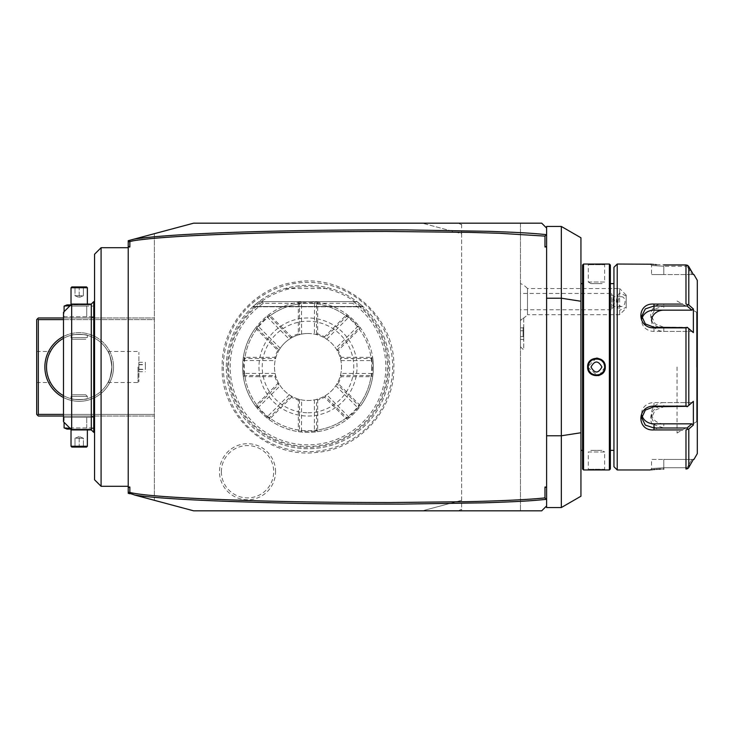 <?xml version="1.0" encoding="UTF-8"?>
<svg xmlns="http://www.w3.org/2000/svg" width="734" height="734" viewBox="0 0 734 734"><rect width="100%" height="100%" fill="white"/><g stroke="black" fill="none" stroke-linecap="round" stroke-linejoin="round"><path stroke-width="0.55" stroke-dasharray="3.67 2.75" d="M458.355 223.182L461.631 224.815L461.631 223.182L461.631 233.687L422.408 223.182L193.593 223.182L154.369 233.687L154.369 500.313L193.593 510.818L422.408 510.818L461.631 500.313L422.408 510.818L461.631 510.818L461.631 509.185L461.631 510.818L520.461 510.818L520.461 223.182L422.408 223.182L461.631 233.687L461.631 509.185L458.355 510.818M223.347 367A84.649 84.649 0 0 0 308.005 451.649A84.649 84.649 0 0 0 392.653 367A84.649 84.649 0 0 0 308.005 282.351A84.649 84.649 0 0 0 223.347 367M275.562 471.742A28.039 28.039 0 0 0 247.532 443.703A28.039 28.039 0 0 0 219.494 471.742A28.039 28.039 0 0 0 247.532 499.771A28.039 28.039 0 0 0 275.562 471.742M154.369 233.687L154.369 500.313L128.221 493.303L128.221 240.697L154.369 233.687M63.5 319.602L154.369 319.602L154.369 416.031L154.369 317.969L154.369 319.602L38.333 319.602L38.333 414.398L154.369 414.398L63.5 414.398M128.221 247.697L128.221 486.303L128.221 247.697M128.221 491.67L129.285 493.055M546.61 226.448L546.61 505.919L541.71 510.818L520.461 510.818L520.461 223.182L541.71 223.182L546.61 228.081L546.61 507.552M561.326 507.552L561.326 226.448M580.933 496.23L580.933 237.77M580.933 367L580.933 283.645L580.933 367M582.567 468.98L582.567 265.02M582.567 367L582.567 450.355L582.567 367M583.548 469.962L583.548 264.038M609.376 264.038L609.376 469.962M596.347 358.119L587.631 367L597.76 375.78M597.788 375.78L598.549 375.634M599.072 375.487L605.284 366.697M597.788 469.586L596.458 469.577M595.136 469.586L593.98 469.613M592.733 469.65L591.641 469.696M590.531 469.751L588.723 469.879M588.292 367C587.778 377.542 605.146 377.542 604.632 367C605.146 356.458 587.778 356.458 588.292 367A8.175 8.175 0 0 1 596.458 358.825A8.175 8.175 0 0 1 604.632 367A8.175 8.175 0 0 1 596.458 375.175A8.175 8.175 0 0 1 588.292 367L587.631 367M605.247 366.193L604.688 363.77M604.44 363.211L603.064 361.11M601.1 359.44L598.641 358.394M598.522 358.366L597.788 358.22M587.925 264.066L588.723 264.121M590.54 264.249L601.293 264.304M602.357 264.249L604.192 264.13M604.99 264.066L604.632 264.69L588.292 264.69L604.632 264.69L604.632 282.012L588.292 282.012L588.292 264.69L587.631 264.038M610.358 265.02L610.358 468.98M610.358 367L610.358 283.645L610.358 367M613.945 267.304L613.945 466.696M617.221 264.038L617.221 469.962M682.418 304.078L677.032 304.078M656.435 264.69L685.978 264.956L685.978 304.078L687.63 304.665L687.107 306.014L663.793 306.014L663.793 304.078C646.305 302.738 646.379 328.254 663.793 327.878L685.978 327.878L685.978 406.122L687.63 406.37L693.373 401.379L687.63 406.37M651.59 264.212L652.48 264.313M653.535 264.433L654.994 264.57M687.63 265.341L687.107 266.249L663.793 266.249L687.107 266.249L687.63 265.341L685.978 264.956M687.63 304.665L688.804 304.977L688.804 266.598M687.63 304.72L687.107 306.014L691.868 310.17L663.793 310.17L663.793 306.014L655.141 308.886L651.535 316.171L655.15 323.923L663.793 327.245L687.107 327.245L691.868 331.401L663.793 331.401A12.258 10.615 180 0 1 651.535 320.786L651.535 316.171M691.868 310.17L693.373 308.959L693.373 332.621L687.63 327.63L685.978 327.878M687.63 327.685L687.107 327.245L687.63 327.63M685.978 406.122L663.793 406.122C646.379 405.746 646.305 431.262 663.793 429.922L663.793 427.986L687.107 427.986L691.868 423.83L663.793 423.83A12.258 10.615 0 0 1 651.535 413.214A12.258 10.615 0 0 1 663.793 402.599L663.793 406.755L655.15 410.077L651.535 417.829L655.141 425.114L663.793 427.986L663.793 423.83M677.032 429.922L682.418 429.922M663.352 469.044L660.508 469.099M658.627 469.173L657.389 469.246M656.444 469.31L654.985 469.43M653.48 469.577L652.425 469.687M651.425 469.806L650.232 469.962L651.535 468.659L651.535 459.429L663.793 459.429L651.535 459.429M663.793 266.249C648.003 265.268 648.003 265.268 663.793 266.249C648.003 265.268 648.003 265.268 663.793 266.249L663.793 274.571L651.535 274.571L663.793 274.571L663.793 266.249M693.373 274.571L691.868 274.571L687.107 266.249L691.868 274.571L693.373 274.571M697.3 280.379L697.3 453.621M692.079 307.83L688.804 304.977M693.373 459.429L691.868 459.429L693.373 459.429L688.804 467.402L688.804 429.023L693.373 425.041L693.373 401.379L691.868 402.599L653.994 402.599A12.258 10.615 0 0 0 641.736 413.214A12.258 10.615 0 0 0 642.021 415.508M697.3 367L697.3 422.408L697.3 367M696.566 367L696.566 312.253L696.566 367M677.032 367L677.032 433.023L677.032 367M687.63 406.315L663.793 406.755L663.793 406.122M688.804 429.023L685.978 429.922L685.978 469.044L688.685 467.613M687.63 429.335L687.107 427.986L687.63 429.28M687.63 468.65L687.107 467.751L663.793 467.751C648.003 468.732 648.003 468.732 663.793 467.751C648.003 468.732 648.003 468.732 663.793 467.751L687.107 467.751L691.868 459.429L663.793 459.429L663.793 467.751L663.793 459.429L691.868 459.429L687.107 467.751L687.63 468.659M687.107 406.755L691.868 402.599L663.793 402.599M693.373 425.041L691.868 423.83M641.736 316.171L641.736 320.786A12.258 10.615 180 0 0 653.994 331.401L691.868 331.401L687.107 327.245M641.736 320.786A12.258 10.615 180 0 1 642.021 318.492M691.868 274.571L663.793 274.571L691.868 274.571M604.614 367.514A8.175 8.175 0 0 1 604.568 368.018M604.486 368.523A8.175 8.175 0 0 1 604.376 369.028M604.238 369.514A8.175 8.175 0 0 1 604.064 370M603.862 370.468A8.175 8.175 0 0 1 603.623 370.927M600.394 374.166A8.175 8.175 0 0 1 599.935 374.395M599.467 374.597A8.175 8.175 0 0 1 598.981 374.771M598.494 374.918A8.175 8.175 0 0 1 597.99 375.028M597.485 375.111A8.175 8.175 0 0 1 596.201 375.166M595.953 375.157A8.175 8.175 0 0 1 595.439 375.111M594.935 375.028A8.175 8.175 0 0 1 594.43 374.918M593.934 374.771A8.175 8.175 0 0 1 593.457 374.597M588.861 370A8.175 8.175 0 0 1 588.686 369.514M588.549 369.028A8.175 8.175 0 0 1 588.429 368.523M588.356 368.018A8.175 8.175 0 0 1 588.301 367.514M604.614 366.486A8.175 8.175 0 0 0 604.568 365.982M604.486 365.477A8.175 8.175 0 0 0 604.376 364.972M604.238 364.486A8.175 8.175 0 0 0 604.064 364M603.862 363.532A8.175 8.175 0 0 0 603.623 363.073M600.394 359.834A8.175 8.175 0 0 0 599.935 359.605M599.467 359.403A8.175 8.175 0 0 0 598.981 359.229M598.494 359.082A8.175 8.175 0 0 0 597.99 358.972M597.485 358.889A8.175 8.175 0 0 0 596.971 358.843M596.724 358.834A8.175 8.175 0 0 0 595.439 358.889M594.935 358.972A8.175 8.175 0 0 0 594.43 359.082M593.934 359.229A8.175 8.175 0 0 0 593.457 359.403M589.301 363.073A8.175 8.175 0 0 0 589.063 363.532M588.861 364A8.175 8.175 0 0 0 588.686 364.486M588.549 364.972A8.175 8.175 0 0 0 588.429 365.477M588.356 365.982A8.175 8.175 0 0 0 588.301 366.486M588.292 282.012L604.632 282.012L601.917 283.645L591.008 283.645L601.917 283.645L591.008 283.645L588.292 282.012M601.917 367C598.274 373.634 594.641 373.634 591.008 367C594.641 360.366 598.274 360.366 601.917 367M605.284 469.962L604.632 469.31L588.292 469.31L604.632 469.31L604.632 451.988L588.292 451.988L588.292 469.31L587.631 469.962M604.632 451.988L588.292 451.988L591.008 450.355L601.917 450.355L604.632 451.988M601.917 450.355L591.008 450.355L601.917 450.355M128.221 242.33L129.799 240.275M461.631 500.313L461.631 233.687M546.61 505.919L546.61 228.081M520.461 320.556L520.461 346.769L520.461 320.556L523.7 317.648L523.7 349.999L520.461 346.769M520.461 283.544L520.461 319.703L520.461 283.544A19.616 19.616 0 0 1 527.489 288.554L527.489 314.702A19.616 19.616 0 0 1 523.737 317.95L522.076 318.941A19.616 19.616 0 0 1 520.461 319.703M523.737 317.95L523.737 349.999M523.737 336.934L523.737 327.107L523.737 336.934L523.076 336.557L523.076 330.759L523.076 336.557L523.737 336.934M626.185 295.967L619.643 292.976L619.643 288.554L527.489 288.554L527.489 314.702L619.643 314.702L619.643 310.271L626.185 307.289L626.185 308.161L626.185 295.086L626.185 307.289M626.185 295.086L619.643 288.554L619.643 314.702L626.185 308.161M619.643 292.976C615.202 298.747 615.202 304.509 619.643 310.271M618.092 301.628A4.899 3.468 -90 0 1 621.56 296.719A4.899 3.468 -90 0 1 625.029 301.628A4.899 3.468 -90 0 1 621.56 306.528A4.899 3.468 -90 0 1 618.092 301.628M612.908 297.398A4.899 3.468 -90 0 1 614.624 301.628A4.899 3.468 -90 0 1 612.908 305.858L612.908 297.398L613.551 296.729L612.844 301.628L613.551 306.528L612.908 305.858M621.56 306.528L613.541 306.528L611.661 309.794L611.661 293.453L611.661 309.794L520.461 309.794L520.461 293.453L520.461 309.794M621.56 296.719L613.541 296.719L611.661 293.453L520.461 293.453M523.737 340.209L523.076 339.457L520.461 339.457L520.461 336.557L523.076 336.557L520.461 336.557L520.461 339.457M523.737 330.383L523.076 330.759L523.076 327.859L523.076 330.759L523.737 330.383M523.737 327.107L523.076 327.859L520.461 327.859L520.461 336.557L520.461 327.859M520.461 330.759L523.076 330.759L520.461 330.759M101.09 247.697L101.09 486.303M94.558 254.23L94.558 479.77M94.558 413.224L94.558 301.628L94.558 413.224M93.741 301.628L93.741 432.372M91.291 429.922L91.291 304.078M71.675 304.078L71.675 429.922M63.5 312.253L63.5 421.747M63.5 336.475A34.324 34.324 0 0 1 113.513 367A34.324 34.324 0 0 0 79.189 332.676A34.324 34.324 0 0 0 44.875 367A34.324 34.324 0 0 0 79.189 401.324A34.324 34.324 0 0 0 113.513 367A34.324 34.324 0 0 1 63.5 397.525M38.333 319.602L37.517 318.785L38.333 317.969L154.369 317.969L63.5 317.969M67.042 317.969L91.346 317.969L67.042 317.969L64.097 316.785L94.291 316.785L64.097 316.785L64.097 311.656M63.5 416.031L154.369 416.031L38.333 416.031L37.517 415.215L38.333 414.398M67.042 416.031L91.346 416.031L67.042 416.031L64.097 417.215L94.291 417.215L91.346 416.031M37.517 318.785L36.7 319.602L36.7 414.398L37.517 415.215M36.7 367L36.7 382.524L36.7 367M46.554 368.734L46.609 369.606L46.554 368.734M46.618 369.661L46.692 370.468L46.618 369.661M46.792 371.321L47.068 373.01L46.792 371.321M48.059 376.946L48.224 377.459M48.527 378.322L49.004 379.533L48.527 378.322M49.233 380.065L49.637 380.964L49.233 380.065M50.123 381.937L50.426 382.524L50.123 381.937M46.554 365.266L46.609 364.394L46.554 365.266M46.618 364.339L46.692 363.532L46.618 364.339M46.792 362.679L47.068 360.99L46.792 362.679M48.224 356.531L48.059 357.054M48.527 355.678L49.004 354.467L48.527 355.678M49.233 353.935L49.637 353.036L49.233 353.935M50.123 352.063L50.426 351.476L50.123 352.063M63.5 338.328A32.691 32.691 0 0 1 111.88 367C110.632 357.586 109.32 352.412 107.953 351.476C109.32 352.412 110.632 357.586 111.88 367C110.632 357.586 109.32 352.412 107.953 351.476C109.32 352.412 110.632 357.586 111.88 367A32.691 32.691 0 0 0 79.189 334.309A32.691 32.691 0 0 0 46.508 367A32.691 32.691 0 0 0 79.189 399.691A32.691 32.691 0 0 0 111.88 367A32.691 32.691 0 0 1 63.5 395.672M87.364 335.355C87.86 334.218 70.519 334.218 71.024 335.355C70.519 334.218 87.86 334.218 87.364 335.355L87.364 337.585L71.024 337.585L87.364 337.585L85.731 339.218L72.657 339.218L71.024 337.585L71.024 335.355M111.88 367C110.632 376.414 109.32 381.588 107.953 382.524C109.32 381.588 110.632 376.414 111.88 367C110.632 376.414 109.32 381.588 107.953 382.524C109.32 381.588 110.632 376.414 111.88 367M71.024 398.645C70.519 399.782 87.86 399.782 87.364 398.645C87.86 399.782 70.519 399.782 71.024 398.645L71.024 396.415L87.364 396.415L71.024 396.415L72.657 394.782L85.731 394.782L87.364 396.415L87.364 398.645M138.029 367L138.029 382.524L138.029 367M138.91 366.587L138.91 352.357L138.91 366.587M138.845 366.587L138.845 381.643L138.845 366.587M138.91 367L138.91 381.643L138.91 367M138.845 369.477L138.845 362.284L138.845 371.716L138.845 369.477L145.387 369.477L145.387 362.284L145.387 369.477M138.845 364.752L145.387 364.752M138.845 371.716L145.387 371.716M138.845 369.248L145.387 369.248M138.845 364.523L145.387 364.523M138.845 362.284L145.387 362.284M85.731 394.782L72.657 394.782M72.657 339.218L85.731 339.218M70.859 429.106L91.346 429.106L94.291 427.913L94.291 417.215L64.097 417.215L64.097 422.344M70.17 428.417L71.648 427.913L94.291 427.913L64.097 427.913M71.648 427.913L71.648 417.215L71.648 427.913M91.346 429.106L67.042 429.106M87.364 429.106L71.024 429.106L87.364 429.106L87.364 429.922M86.74 427.913L86.74 417.215L86.74 427.913M87.364 446.263L71.024 446.263M86.548 447.079L71.84 447.079M84.217 447.079L74.171 447.079L84.217 447.079L83.373 446.244L79.189 446.244L83.373 446.244L84.217 447.079M79.189 447.079L79.189 446.244L75.006 446.244L79.189 446.244L79.189 447.079M74.171 447.079L75.006 446.244L74.171 447.079M79.189 438.253L83.373 438.253L83.373 446.244L83.373 438.253L79.189 436.491L79.189 446.244L79.189 436.491L83.373 438.253L75.006 438.253L79.189 436.491L75.006 438.253L75.006 446.244L75.006 438.253L79.189 438.253M91.346 317.969L94.291 316.785L94.291 306.087L86.74 306.087L94.291 306.087L91.346 304.894L67.042 304.894M86.74 316.785L86.74 306.087L71.648 306.087L86.74 306.087L86.74 316.785M70.17 305.583L71.648 306.087L71.648 316.785L71.648 306.087L64.097 306.087M70.859 304.894L91.346 304.894M71.024 304.894L87.364 304.894L71.024 304.729M87.364 304.078L87.364 304.894M71.024 287.737L87.364 287.737M71.84 286.921L86.548 286.921M74.171 286.921L84.217 286.921L74.171 286.921L75.006 287.756L79.189 287.756L75.006 287.756L74.171 286.921M79.189 286.921L79.189 287.756L83.373 287.756L79.189 287.756L79.189 286.921M84.217 286.921L83.373 287.756L84.217 286.921M79.189 295.747L75.006 295.747L75.006 287.756L75.006 295.747L79.189 297.509L79.189 287.756L79.189 297.509L75.006 295.747L83.373 295.747L79.189 297.509L83.373 295.747L83.373 287.756L83.373 295.747L79.189 295.747M227.623 367A80.373 80.373 0 0 0 308.005 447.373A80.373 80.373 0 0 0 388.378 367A80.373 80.373 0 0 0 308.005 286.627A80.373 80.373 0 0 0 227.623 367M263.332 303.261L262.304 302.05L262.717 301.628L258.974 301.628L357.027 301.628A81.713 81.713 0 0 1 308.005 448.713A81.713 81.713 0 0 1 226.283 367A81.713 81.713 0 0 1 308.005 285.287A81.713 81.713 0 0 1 389.717 367A81.713 81.713 0 0 1 308.005 448.713A81.713 81.713 0 0 1 285.122 288.554C300.371 284.177 315.629 284.177 330.878 288.554A81.713 81.713 0 0 1 357.027 301.628L353.283 301.628L353.696 302.05L352.669 303.261L263.332 303.261A77.832 77.832 0 0 0 249.863 418.756A77.832 77.832 0 0 0 366.138 418.756A77.832 77.832 0 0 0 352.669 303.261M262.717 301.628L353.283 301.628M308.005 412.765A45.765 45.765 0 0 0 353.76 367A45.765 45.765 0 0 0 308.005 321.235A45.765 45.765 0 0 0 262.24 367A45.765 45.765 0 0 0 308.005 412.765M371.743 367A63.739 63.739 0 0 1 308.005 430.739A63.739 63.739 0 0 1 244.257 367A63.739 63.739 0 0 1 308.005 303.261A63.739 63.739 0 0 1 371.743 367M340.888 360.605L371.973 360.605L372.964 359.678A65.372 65.372 0 0 1 308.005 432.372A65.372 65.372 0 0 1 243.037 359.678L243.33 357.449A65.372 65.372 0 0 1 255.515 328.025L256.937 327.997L278.782 349.834L280.223 348.265A33.507 33.507 0 0 1 289.26 339.227L291.013 338.126A33.507 33.507 0 0 1 299.591 334.566L301.61 334.108A33.507 33.507 0 0 1 314.391 334.108L316.409 334.566A33.507 33.507 0 0 1 324.988 338.126L326.74 339.227A33.507 33.507 0 0 1 335.777 348.265L336.878 350.017A33.507 33.507 0 0 1 340.429 358.596L340.888 360.605A33.507 33.507 0 0 1 340.888 373.395L340.429 375.404A33.507 33.507 0 0 1 336.878 383.983L335.777 385.735A33.507 33.507 0 0 1 326.74 394.773L324.988 395.874A33.507 33.507 0 0 1 316.409 399.434L314.391 399.892A33.507 33.507 0 0 1 301.61 399.892L299.591 399.434A33.507 33.507 0 0 1 291.013 395.874L289.26 394.773A33.507 33.507 0 0 1 280.223 385.735L279.122 383.983A33.507 33.507 0 0 1 275.571 375.404L275.112 373.395A33.507 33.507 0 0 1 275.112 360.605L275.571 358.596A33.507 33.507 0 0 1 279.122 350.017M243.33 376.551L244.119 375.799L245 376.68L274.938 376.68A34.452 34.452 0 0 0 277.782 383.533L256.606 404.709L256.616 405.948L255.515 405.975A65.372 65.372 0 0 1 243.33 376.551L243.037 374.322A65.372 65.372 0 0 1 308.005 301.628A65.372 65.372 0 0 1 372.964 374.322L372.67 376.551A65.372 65.372 0 0 1 360.486 405.975L359.064 406.003L336.878 383.983M255.515 405.975L256.882 407.755A65.372 65.372 0 0 0 267.24 418.114L269.02 419.481A65.372 65.372 0 0 0 298.454 431.675L300.674 431.959A65.372 65.372 0 0 0 315.326 431.959L317.547 431.675A65.372 65.372 0 0 0 346.98 419.481L348.76 418.114A65.372 65.372 0 0 0 359.109 407.755L360.486 405.975M372.065 360.504A64.39 64.39 0 0 1 372.065 373.496L372.964 374.322M372.065 373.496L340.888 373.395M340.429 375.404L371.688 375.524L371.973 373.395M371.688 375.524L372.67 376.551M372.964 359.678L372.67 357.449A65.372 65.372 0 0 0 360.486 328.025L359.109 326.245A65.372 65.372 0 0 0 348.751 315.886L346.98 314.519A65.372 65.372 0 0 0 317.547 302.325L315.326 302.041A65.372 65.372 0 0 0 300.674 302.041L298.454 302.325A65.372 65.372 0 0 0 269.02 314.519L267.24 315.886A65.372 65.372 0 0 0 256.891 326.245L255.515 328.025M301.61 334.108L301.5 302.931A64.39 64.39 0 0 1 314.501 302.94L314.391 334.108M300.674 302.041L301.5 302.931M298.454 302.325L299.472 303.307L299.591 334.566M301.61 303.032L299.472 303.307M308.005 333.493A33.507 33.507 0 0 1 341.503 367A33.507 33.507 0 0 1 308.005 400.507A33.507 33.507 0 0 1 274.498 367A33.507 33.507 0 0 1 308.005 333.493M324.988 338.126L324.538 336.778A34.452 34.452 0 0 0 317.675 333.942L317.675 303.995A63.739 63.739 0 0 1 345.705 315.611L324.538 336.778M316.409 334.566L317.675 333.942M326.74 339.227L348.714 317.244L347.008 315.932L325.162 337.778M348.714 317.244L348.705 317.106A64.39 64.39 0 0 1 357.898 326.291L335.777 348.265M336.878 350.017L359.064 327.997L357.752 326.281M340.429 358.596L341.062 357.32A34.452 34.452 0 0 0 338.218 350.467L359.394 329.291A63.739 63.739 0 0 1 371 357.32L341.062 357.32M337.218 349.834L338.218 350.467M371.973 360.605L371.688 358.476L340.796 358.476M359.385 405.948L359.394 404.709L338.218 383.533L337.218 384.166M338.218 383.533A34.452 34.452 0 0 0 341.062 376.68L371 376.68A63.739 63.739 0 0 1 359.394 404.709M340.796 375.524L341.062 376.68M335.777 385.735L357.752 407.719L359.064 406.003M357.752 407.719L357.898 407.709A64.39 64.39 0 0 1 348.705 416.894L326.74 394.773M348.714 416.756L347.008 418.068L324.988 395.874M316.409 399.434L317.675 400.058A34.452 34.452 0 0 0 324.538 397.222L345.705 418.389A63.739 63.739 0 0 1 317.675 430.005L317.675 400.058M325.162 396.222L324.538 397.222M314.391 399.892L314.391 430.968L316.528 430.693L316.528 399.801M314.391 430.968L314.501 431.06A64.39 64.39 0 0 1 301.5 431.06L301.61 399.892M291.013 395.874L291.462 397.222A34.452 34.452 0 0 0 298.325 400.058L298.325 430.005A63.739 63.739 0 0 1 270.296 418.389L291.462 397.222M299.591 399.434L298.325 400.058M289.26 394.773L267.286 416.756L268.993 418.068L290.838 396.222M267.286 416.756L267.295 416.894A64.39 64.39 0 0 1 258.102 407.7L280.223 385.735M258.249 407.719L256.937 406.003L279.122 383.983M275.571 375.404L274.938 376.68M278.782 384.166L277.782 383.533M275.112 373.395L244.027 373.395L244.312 375.524L275.204 375.524M244.027 373.395L243.936 373.496A64.39 64.39 0 0 1 243.936 360.504L275.112 360.605M244.027 360.605L244.312 358.476L275.571 358.596M256.616 328.052L256.606 329.291L277.782 350.467L278.782 349.834M277.782 350.467A34.452 34.452 0 0 0 274.938 357.32L245 357.32A63.739 63.739 0 0 1 256.606 329.291M275.204 358.476L274.938 357.32M280.223 348.265L258.249 326.281L256.937 327.997M258.249 326.281L258.102 326.291A64.39 64.39 0 0 1 267.295 317.106L289.26 339.227M291.013 338.126L268.993 315.932L267.286 317.244M299.206 303.124L298.325 303.995L298.325 333.942L299.472 334.199M298.325 333.942A34.452 34.452 0 0 0 291.462 336.778L270.296 315.611A63.739 63.739 0 0 1 298.325 303.995M290.838 337.778L291.462 336.778M270.296 315.611L269.048 315.611L269.02 314.519M267.295 317.106L267.24 315.886M256.891 326.245L258.102 326.291M245 357.32L244.119 358.21L243.33 357.449M243.936 360.504L243.037 359.678M243.037 374.322L243.936 373.496M256.606 404.709A63.739 63.739 0 0 1 245 376.68M258.102 407.7L256.882 407.755M267.24 418.114L267.295 416.894M269.02 419.481L268.993 418.068M269.048 418.389L270.296 418.389M298.325 430.005L299.206 430.876L298.454 431.675M301.5 431.06L300.674 431.959M299.472 399.801L299.472 430.693L301.61 430.968M315.326 431.959L314.501 431.06M317.547 431.675L316.528 430.693M316.794 430.876L317.675 430.005M345.705 418.389L346.953 418.389L346.98 419.481M348.705 416.894L348.76 418.114M359.109 407.755L357.898 407.709M371 376.68L371.881 375.799M372.67 357.449L371.688 358.476M371.881 358.201L371 357.32M359.394 329.291L359.385 328.052L360.486 328.025M357.898 326.291L359.109 326.245M348.751 315.886L348.705 317.106M346.98 314.519L347.008 315.932M346.953 315.611L345.705 315.611M317.675 303.995L316.794 303.124L317.547 302.325M314.501 302.94L315.326 302.041M316.528 334.199L316.528 303.307L314.391 303.032M357.027 301.628L258.974 301.628L253.074 306.491L258.974 301.628L253.074 306.491L258.974 301.628L253.074 306.491L258.974 301.628L253.074 306.491L258.974 301.628L253.074 306.491L258.974 301.628L253.074 306.491L258.974 301.628L253.074 306.491L258.974 301.628L253.074 306.491L258.974 301.628L253.074 306.491L258.974 301.628L253.074 306.491L258.974 301.628L253.074 306.491L258.974 301.628L253.074 306.491L258.974 301.628L357.027 301.628L362.926 306.491L357.027 301.628L362.926 306.491L357.027 301.628L362.926 306.491L357.027 301.628L362.926 306.491L357.027 301.628L362.926 306.491L357.027 301.628L362.926 306.491L357.027 301.628L362.926 306.491L357.027 301.628L362.926 306.491L357.027 301.628L362.926 306.491L357.027 301.628L362.926 306.491L357.027 301.628L362.926 306.491L357.027 301.628L362.926 306.491L357.027 301.628L258.974 301.628L357.027 301.628M285.122 288.554L330.878 288.554M221.384 471.742A26.149 26.149 0 0 1 247.532 445.593A26.149 26.149 0 0 1 273.681 471.742A26.149 26.149 0 0 1 247.532 497.891A26.149 26.149 0 0 1 221.384 471.742M605.284 367L604.632 367M663.793 327.878L663.793 331.401M688.804 328.621L688.804 405.379M696.649 367L696.649 421.747L696.649 367M663.793 469.044L663.793 467.751L663.793 469.044M653.994 406.755L653.994 402.599M653.994 331.401L653.994 327.245M262.304 302.05A79.41 79.41 0 0 0 248.716 419.839A79.41 79.41 0 0 0 367.284 419.839A79.41 79.41 0 0 0 353.696 302.05M308.005 416.031A49.031 49.031 0 0 0 357.027 367A49.031 49.031 0 0 0 308.005 317.969A49.031 49.031 0 0 0 258.974 367A49.031 49.031 0 0 0 308.005 416.031M253.074 306.491L362.926 306.491L253.074 306.491M650.232 264.038L651.535 265.341L651.535 274.571M677.032 433.023L696.566 421.747L697.3 422.408M677.032 300.977L696.566 312.253L697.3 311.592M641.736 417.829L641.736 413.214M651.535 417.829L651.535 413.214M36.7 382.524L50.426 382.524M36.7 351.476L50.426 351.476M107.953 382.524L138.029 382.524L138.845 381.643M107.953 351.476L138.029 351.476L138.845 352.357M222.145 367C220.705 415.866 267.561 458.502 316.079 452.474C358.917 449.382 394.809 409.948 393.855 367C395.433 316.611 345.567 273.342 295.903 282.003C254.707 287.003 221.301 325.501 222.145 367M363.238 306.784L252.762 306.784L363.238 306.784"/><path stroke-width="1.1" d="M128.221 493.303L128.221 491.67L129.799 493.725L128.221 493.303M128.221 242.33L128.221 240.697L129.799 240.275L129.285 240.945L129.854 241.55L129.854 246.973L128.221 246.973L128.221 242.33L129.285 240.945M128.221 487.027L129.854 487.027L128.221 487.624L128.221 246.973M128.221 487.624L128.221 491.67M129.854 487.027L129.854 492.45L129.285 493.055L134.478 494.982C153.47 498.221 200.244 500.845 274.81 502.836C311.399 503.781 354.082 504.194 402.865 504.084L483.266 502.845C519.791 501.625 531.223 500.863 546.215 499.349L544.977 497.891L544.977 487.027L546.61 487.027L546.61 246.973L544.977 246.973L544.977 236.109L499.542 233.284L469.494 232.375L387.332 231.458C333.098 231.513 285.462 232.228 244.413 233.586C203.722 234.898 172.325 236.596 150.241 238.678C130.597 240.77 133.9 240.844 129.854 241.55M546.61 487.027L546.61 505.919L541.71 510.818L193.593 510.818L134.478 494.982M129.854 492.45C143.818 495.89 187.638 498.716 261.304 500.909C297.527 501.964 340.402 502.506 389.928 502.542L467.173 501.68C499.395 500.964 529.957 499.57 544.977 497.881M544.977 246.973L546.61 246.376L546.61 234.586L544.977 236.109M546.61 246.376L546.61 246.973M546.224 234.641C532.765 233.238 520.076 232.439 488.569 231.32L407.251 229.935C365.385 229.77 326.226 230.063 289.765 230.834C214.117 232.375 162.352 235.109 134.478 239.018L193.593 223.182L541.71 223.182L546.61 228.081L546.61 234.586M544.977 487.027L546.61 487.624M546.61 435.776L561.326 435.776L561.326 507.552L546.61 507.552L546.61 505.919M546.61 228.081L546.61 226.448L561.326 226.448L561.326 435.776L580.933 432.748L580.933 496.23L561.326 507.552M546.61 298.224L561.326 298.224L580.933 301.252L580.933 432.748M561.326 226.448L580.933 237.77L580.933 301.252M583.548 469.962L583.548 264.038L582.567 265.02L582.567 468.98L583.548 469.962L605.284 469.962L597.788 469.586M605.284 469.962L609.376 469.962L609.376 264.038L587.925 264.066M605.284 367C605.798 378.469 587.127 378.469 587.631 367C587.117 355.531 605.798 355.531 605.284 367L604.632 367C605.146 377.542 587.778 377.542 588.292 367C587.778 356.458 605.146 356.458 604.632 367A8.175 8.175 0 0 1 604.614 367.514M598.549 375.634L599.072 375.487M596.458 469.577L595.136 469.586M593.98 469.613L592.733 469.65M591.641 469.696L590.531 469.751M588.723 469.879L587.925 469.934M605.284 366.697L605.247 366.193M604.688 363.77L604.44 363.211M603.064 361.11L601.1 359.44M597.788 358.22L596.347 358.119M588.723 264.121L590.54 264.249M601.293 264.304L602.357 264.249M604.192 264.13L604.99 264.066M609.376 469.962L610.358 468.98L610.358 265.02L609.376 264.038M613.945 466.696L613.945 267.304L617.221 264.038L617.221 469.962L613.945 466.696M682.418 429.922L653.994 429.922C636.561 431.289 636.506 405.783 653.994 406.122L685.978 406.122L685.978 327.878L653.994 327.878C636.571 328.254 636.497 302.738 653.994 304.078L682.418 304.078M677.032 304.078L663.756 304.078M688.694 266.405L693.373 274.571L687.63 265.341L688.804 266.598L688.804 304.977L685.978 304.078L685.978 264.956L663.793 264.956C646.342 263.956 646.342 263.956 663.793 264.956M617.221 264.038L651.59 264.212M652.48 264.313L653.535 264.433M654.994 264.57L656.435 264.69M663.747 429.922L677.032 429.922M663.793 469.044C646.342 470.044 646.342 470.044 663.793 469.044L663.352 469.044M660.508 469.099L658.627 469.173M657.389 469.246L656.444 469.31M654.985 469.43L653.48 469.577M652.425 469.687L651.425 469.806M642.021 415.508A12.258 10.615 0 0 0 653.994 423.83L691.868 423.83L693.373 425.041L693.373 401.379L687.63 406.37L685.978 406.122M685.978 327.878L687.63 327.63L693.373 332.621L693.373 308.959L691.868 310.17L653.994 310.17A12.258 10.615 180 0 0 642.021 318.492M687.63 327.685L653.994 327.245L645.342 323.923L641.736 316.171L645.333 308.886L653.994 306.014L687.107 306.014L691.868 310.17M687.63 304.665L687.107 306.014L687.63 304.72M687.63 265.35L685.978 264.956M688.804 304.977L693.373 308.959M693.951 459.429L697.3 453.621L697.3 280.379L693.951 274.571M693.346 308.931L692.079 307.83M663.793 310.17A12.258 10.615 180 0 0 651.535 320.786M693.373 425.041L688.804 429.023L688.804 467.402L693.373 459.429M688.841 467.347L688.208 468.182M687.63 429.335L687.107 427.986L687.63 429.335L685.978 429.922L685.978 469.044L687.63 468.659L688.804 467.402M687.63 429.28L688.804 429.023M691.868 423.83L687.107 427.986L653.994 427.986L645.342 425.124L641.736 417.829L645.342 410.086L653.994 406.755L687.63 406.315M687.63 406.37L687.107 406.755M687.107 327.245L687.63 327.63M604.568 368.018A8.175 8.175 0 0 1 604.486 368.523M604.376 369.028A8.175 8.175 0 0 1 604.238 369.514M604.064 370A8.175 8.175 0 0 1 603.862 370.468M603.073 371.799A8.175 8.175 0 0 1 602.054 372.955M599.935 374.395A8.175 8.175 0 0 1 599.467 374.597M598.981 374.771A8.175 8.175 0 0 1 598.494 374.918M597.99 375.028A8.175 8.175 0 0 1 597.485 375.111M595.439 375.111A8.175 8.175 0 0 1 594.935 375.028M594.43 374.918A8.175 8.175 0 0 1 593.934 374.771M593.457 374.597A8.175 8.175 0 0 1 592.98 374.395M590.87 372.955A8.175 8.175 0 0 1 589.852 371.799M589.063 370.477A8.175 8.175 0 0 1 588.861 370M588.686 369.514A8.175 8.175 0 0 1 588.549 369.028M588.429 368.523A8.175 8.175 0 0 1 588.356 368.018M588.301 367.514A8.175 8.175 0 0 1 588.301 366.486M604.632 367A8.175 8.175 0 0 0 604.614 366.486M604.568 365.982A8.175 8.175 0 0 0 604.486 365.477M604.376 364.972A8.175 8.175 0 0 0 604.238 364.486M604.064 364A8.175 8.175 0 0 0 603.862 363.532M603.073 362.201A8.175 8.175 0 0 0 602.054 361.045M599.935 359.605A8.175 8.175 0 0 0 599.467 359.403M598.981 359.229A8.175 8.175 0 0 0 598.494 359.082M597.99 358.972A8.175 8.175 0 0 0 597.485 358.889M595.439 358.889A8.175 8.175 0 0 0 594.935 358.972M594.43 359.082A8.175 8.175 0 0 0 593.934 359.229M593.457 359.403A8.175 8.175 0 0 0 592.98 359.605M590.87 361.045A8.175 8.175 0 0 0 589.852 362.201M589.063 363.532A8.175 8.175 0 0 0 588.861 364M588.686 364.486A8.175 8.175 0 0 0 588.549 364.972M588.429 365.477A8.175 8.175 0 0 0 588.356 365.982M601.917 367C598.274 360.366 594.641 360.366 591.008 367C594.641 373.634 598.274 373.634 601.917 367M129.799 240.275L134.478 239.018M129.854 246.973L128.221 246.376M128.221 486.303L101.09 486.303L101.09 247.697L128.221 247.697M101.09 247.697L94.558 254.23L94.558 479.77L101.09 486.303M94.558 432.372L93.741 432.372L93.741 301.628L94.558 301.628M71.675 304.078L63.5 312.253L63.5 421.747L71.675 429.922L71.675 304.078L91.291 304.078L91.291 429.922L93.741 432.372M63.5 414.398L38.333 414.398L37.517 415.215L36.7 414.398L36.7 319.602L38.333 317.969L63.5 317.969M37.517 318.785L38.333 319.602L63.5 319.602M38.333 414.398L38.333 319.602M63.5 397.525A34.324 34.324 0 0 1 63.5 336.475M37.517 415.215L38.333 416.031L63.5 416.031M63.5 395.672A32.691 32.691 0 0 1 46.508 367L46.554 368.734L46.508 367A32.691 32.691 0 0 1 63.5 338.328M46.692 370.468L46.792 371.321L46.692 370.468M47.068 373.01L47.233 373.835L47.068 373.01M47.618 375.441L47.829 376.212L47.618 375.441M48.288 377.652L48.527 378.322L48.288 377.652M49.004 379.533L49.233 380.065L49.004 379.533M48.224 377.459L48.059 376.946M47.545 375.166L47.334 374.322M46.692 363.532L46.792 362.679L46.692 363.532M47.068 360.99L47.233 360.165L47.068 360.99M47.334 359.678L47.545 358.834M47.618 358.559L47.829 357.788L47.618 358.559M48.059 357.054L48.224 356.531M48.288 356.348L48.527 355.678L48.288 356.348M49.004 354.467L49.233 353.935L49.004 354.467M70.859 429.106L67.042 429.106L64.097 427.913L64.097 422.344M64.097 427.913L70.17 428.417M71.024 446.263L71.84 447.079L86.548 447.079L87.364 446.263L71.024 446.263L71.024 429.271M87.364 446.263L87.364 429.922M64.097 311.656L64.097 306.087L70.17 305.583M64.097 306.087L67.042 304.894L70.859 304.894M87.364 287.737L86.548 286.921L71.84 286.921L71.024 287.737L87.364 287.737L87.364 304.078M71.024 287.737L71.024 304.729M688.804 405.379L688.804 328.621M653.994 327.878L653.994 327.245M653.994 304.078L653.994 310.17M653.994 429.922L653.994 423.83M653.994 406.122L653.994 406.755M587.631 367L588.292 367M580.933 283.645L582.567 283.645M583.548 264.038L587.631 264.038M610.358 283.645L613.945 283.645M610.358 450.355L613.945 450.355M650.232 469.962L617.221 469.962M580.933 450.355L582.567 450.355M91.291 304.078L93.741 301.628M71.675 429.922L91.291 429.922"/></g></svg>
